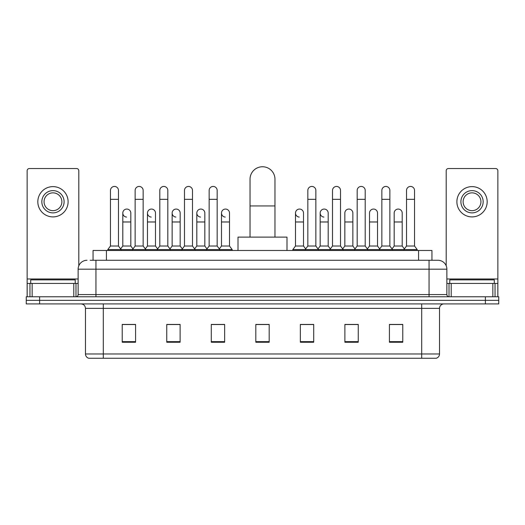 <?xml version="1.0" encoding="UTF-8"?>
<svg xmlns="http://www.w3.org/2000/svg" width="525" height="525" viewBox="0 0 525 525"><rect width="100%" height="100%" fill="white"/><g stroke="black" fill="none" stroke-linecap="round" stroke-linejoin="round"><path stroke-width="0.79" d="M93.056 260.275L93.056 250.477L431.944 250.477L431.944 260.275M90.359 260.275L437.962 260.275A8.905 8.905 0 0 1 446.867 269.181L446.867 294.564C446.985 295.903 447.733 296.645 449.098 296.789M90.156 260.275L95.944 260.275L95.944 269.181L78.133 269.181L78.133 294.564A2.225 2.225 0 0 1 75.902 296.789M87.038 260.275A8.905 8.905 0 0 0 78.133 269.181M39.611 296.789L26.25 296.789L26.25 300.353L39.611 300.353L26.25 300.353L26.25 303.916L39.611 303.916L39.611 300.353L485.389 300.353L39.611 300.353L39.611 296.789L485.389 296.789L485.389 300.353L498.75 300.353L485.389 300.353L485.389 303.916L39.611 303.916M485.389 303.916L498.75 303.916L498.75 296.789L485.389 296.789M446.867 269.181L429.056 269.181L429.056 260.275L437.962 260.275M439.523 353.975C439.399 356.108 438.329 357.532 436.314 358.247L421.706 358.247L421.706 353.975L439.523 353.975L439.523 308.372A4.456 4.456 0 0 1 443.973 303.916M421.706 358.247L88.686 358.247A4.456 4.456 0 0 1 85.477 353.975L85.477 308.372C85.214 305.662 83.731 304.178 81.027 303.916M402.78 342.261L402.78 324.443L389.419 324.443L389.419 342.261L402.78 342.261M358.247 342.261L358.247 324.443L344.886 324.443L344.886 342.261L358.247 342.261M313.714 342.261L313.714 324.443L300.353 324.443L300.353 342.261L313.714 342.261M135.581 342.261L135.581 324.443L122.22 324.443L122.22 342.261L135.581 342.261M180.114 342.261L180.114 324.443L166.753 324.443L166.753 342.261L180.114 342.261M224.648 342.261L224.648 324.443L211.286 324.443L211.286 342.261L224.648 342.261M269.181 342.261L269.181 324.443L255.819 324.443L255.819 342.261L269.181 342.261M356.731 324.535L353.305 324.535M389.419 324.535L402.649 324.535M393.737 324.535L390.311 324.535M221.038 324.535L217.613 324.535M171.695 324.535L168.269 324.535M134.689 324.535L131.263 324.535M122.351 324.535L135.581 324.535M307.387 324.535L303.962 324.535M269.181 324.535L255.819 324.535M224.648 324.535L211.286 324.535M180.114 324.535L166.753 324.535M313.714 324.535L300.353 324.535M358.247 324.535L344.886 324.535M75.239 283.428L75.239 279.871L30.706 279.871L30.706 283.428M73.789 296.789L73.789 283.428L32.15 283.428L32.15 296.789M78.802 265.794L78.802 170.763A2.225 2.225 0 0 0 76.571 168.532L29.367 168.532A2.225 2.225 0 0 0 27.142 170.763L27.142 283.428L32.15 283.428M73.789 283.428L78.133 283.428M27.142 296.789L27.142 283.428M52.972 190.621A11.137 11.137 0 0 0 41.836 201.757A11.137 11.137 0 0 0 52.972 212.887A11.137 11.137 0 0 0 64.103 201.757A11.137 11.137 0 0 0 52.972 190.621M52.972 192.852A8.905 8.905 0 0 0 44.061 201.757A8.905 8.905 0 0 0 52.972 210.663A8.905 8.905 0 0 0 61.878 201.757A8.905 8.905 0 0 0 52.972 192.852M52.972 216.897A15.14 15.14 0 0 0 68.112 201.757A15.14 15.14 0 0 0 52.972 186.618A15.14 15.14 0 0 0 37.826 201.757A15.14 15.14 0 0 0 52.972 216.897M250.031 237.116L250.031 179.222A12.469 12.469 0 0 1 262.5 166.753A12.469 12.469 0 0 1 274.969 179.222A12.469 12.469 0 0 0 262.5 166.753M274.969 237.116L274.969 179.222M286.991 250.477L286.991 237.116L238.009 237.116L238.009 250.477M110.46 199.349L118.479 199.349L118.479 246.022L110.46 246.022L110.46 190.444A4.01 4.01 0 0 1 114.726 186.447A4.01 4.01 0 0 1 118.479 190.444A4.01 4.01 0 0 0 114.726 186.447M110.46 246.022L107.789 249.585L107.789 250.477M118.479 246.022L121.15 249.585L107.789 249.585M135.135 246.022L135.135 199.349L143.148 199.349L143.148 246.022L135.135 246.022L132.464 249.585L121.15 249.585L121.15 250.477M135.135 199.349L135.135 190.444A4.01 4.01 0 0 1 139.394 186.447A4.01 4.01 0 0 1 143.148 190.444A4.01 4.01 0 0 0 139.394 186.447M143.148 246.022L145.825 249.585L132.464 249.585L132.464 250.477M159.803 246.022L159.803 199.349L167.823 199.349L167.823 246.022L159.803 246.022L157.132 249.585L145.825 249.585L145.825 250.477M159.803 199.349L159.803 190.444A4.01 4.01 0 0 1 164.062 186.447A4.01 4.01 0 0 1 167.823 190.444A4.01 4.01 0 0 0 164.062 186.447M167.823 246.022L170.494 249.585L157.132 249.585L157.132 250.477M184.478 246.022L184.478 199.349L192.491 199.349L192.491 246.022L184.478 246.022L181.808 249.585L170.494 249.585L170.494 250.477M184.478 199.349L184.478 190.444A4.01 4.01 0 0 1 188.738 186.447A4.01 4.01 0 0 1 192.491 190.444A4.01 4.01 0 0 0 188.738 186.447M192.491 246.022L195.162 249.585L181.808 249.585L181.808 250.477M209.147 246.022L209.147 199.349L217.166 199.349L217.166 246.022L209.147 246.022L206.476 249.585L195.162 249.585L195.162 250.477M209.147 199.349L209.147 190.444A4.01 4.01 0 0 1 213.406 186.447A4.01 4.01 0 0 1 217.166 190.444A4.01 4.01 0 0 0 213.406 186.447M217.166 246.022L219.837 249.585L206.476 249.585L206.476 250.477M229.504 246.022L229.504 221.977L221.484 221.977L221.484 246.022L229.504 246.022L232.175 249.585L219.837 249.585L219.837 250.477M307.834 199.349L315.853 199.349L315.853 246.022L307.834 246.022L307.834 190.444A4.01 4.01 0 0 1 312.093 186.447A4.01 4.01 0 0 1 315.853 190.444A4.01 4.01 0 0 0 312.093 186.447M307.834 246.022L305.163 249.585L305.163 250.477M315.853 246.022L318.524 249.585L292.825 249.585L292.825 250.477M332.509 246.022L332.509 199.349L340.522 199.349L340.522 246.022L332.509 246.022L329.838 249.585L318.524 249.585L318.524 250.477M332.509 199.349L332.509 190.444A4.01 4.01 0 0 1 336.768 186.447A4.01 4.01 0 0 1 340.522 190.444A4.01 4.01 0 0 0 336.768 186.447M340.522 246.022L343.192 249.585L329.838 249.585L329.838 250.477M357.177 246.022L357.177 199.349L365.197 199.349L365.197 246.022L357.177 246.022L354.506 249.585L343.192 249.585L343.192 250.477M357.177 199.349L357.177 190.444A4.01 4.01 0 0 1 361.436 186.447A4.01 4.01 0 0 1 365.197 190.444A4.01 4.01 0 0 0 361.436 186.447M365.197 246.022L367.867 249.585L354.506 249.585L354.506 250.477M381.852 246.022L381.852 199.349L389.865 199.349L389.865 246.022L381.852 246.022L379.175 249.585L367.867 249.585L367.867 250.477M381.852 199.349L381.852 190.444A4.01 4.01 0 0 1 386.111 186.447A4.01 4.01 0 0 1 389.865 190.444A4.01 4.01 0 0 0 386.111 186.447M389.865 246.022L392.536 249.585L379.175 249.585L379.175 250.477M406.521 246.022L406.521 199.349L414.54 199.349L414.54 246.022L406.521 246.022L403.85 249.585L392.536 249.585L392.536 250.477M406.521 199.349L406.521 190.444A4.01 4.01 0 0 1 410.78 186.447A4.01 4.01 0 0 1 414.54 190.444A4.01 4.01 0 0 0 410.78 186.447M414.54 246.022L417.211 249.585L403.85 249.585L403.85 250.477M417.211 249.585L417.211 250.477M126.558 217.068A4.01 4.01 0 0 1 122.797 213.065A4.01 4.01 0 0 1 127.057 209.068A4.01 4.01 0 0 1 130.817 213.065L130.817 221.977L122.797 221.977L122.797 213.065M130.817 221.977L130.817 246.022L122.797 246.022L122.797 221.977M122.797 246.022L120.638 248.902M130.817 246.022L132.976 248.902M151.226 217.068A4.01 4.01 0 0 1 147.472 213.065A4.01 4.01 0 0 1 151.732 209.068A4.01 4.01 0 0 1 155.485 213.065L155.485 221.977L147.472 221.977L147.472 213.065M155.485 221.977L155.485 246.022L147.472 246.022L147.472 221.977M147.472 246.022L145.313 248.902M155.485 246.022L157.644 248.902M175.895 217.068A4.01 4.01 0 0 1 172.141 213.065A4.01 4.01 0 0 1 176.4 209.068A4.01 4.01 0 0 1 180.16 213.065L180.16 221.977L172.141 221.977L172.141 213.065M180.16 221.977L180.16 246.022L172.141 246.022L172.141 221.977M172.141 246.022L169.982 248.902M180.16 246.022L182.319 248.902M200.57 217.068A4.01 4.01 0 0 1 196.816 213.065A4.01 4.01 0 0 1 201.075 209.068A4.01 4.01 0 0 1 204.829 213.065L204.829 221.977L196.816 221.977L196.816 213.065M204.829 221.977L204.829 246.022L196.816 246.022L196.816 221.977M196.816 246.022L194.65 248.902M204.829 246.022L206.988 248.902M225.238 217.068A4.01 4.01 0 0 1 221.484 213.065A4.01 4.01 0 0 1 225.743 209.068A4.01 4.01 0 0 1 229.504 213.065L229.504 221.977M221.484 246.022L219.325 248.902M232.175 249.585L232.175 250.477M299.257 217.068A4.01 4.01 0 0 1 295.496 213.065A4.01 4.01 0 0 1 299.762 209.068A4.01 4.01 0 0 1 303.516 213.065L303.516 221.977L295.496 221.977L295.496 213.065M303.516 221.977L303.516 246.022L295.496 246.022L295.496 221.977M295.496 246.022L292.825 249.585M303.516 246.022L305.675 248.902M323.925 217.068A4.01 4.01 0 0 1 320.171 213.065A4.01 4.01 0 0 1 324.43 209.068A4.01 4.01 0 0 1 328.184 213.065L328.184 221.977L320.171 221.977L320.171 213.065M328.184 221.977L328.184 246.022L320.171 246.022L320.171 221.977M320.171 246.022L318.012 248.902M328.184 246.022L330.35 248.902M344.84 213.065A4.01 4.01 0 0 1 349.105 209.068A4.01 4.01 0 0 1 352.859 213.065L352.859 221.977L344.84 221.977L344.84 213.065M352.859 221.977L352.859 246.022L344.84 246.022L344.84 221.977M344.84 246.022L342.681 248.902M352.859 246.022L355.018 248.902M369.515 213.065A4.01 4.01 0 0 1 373.774 209.068A4.01 4.01 0 0 1 377.527 213.065L377.527 221.977L369.515 221.977L369.515 213.065M377.527 221.977L377.527 246.022L369.515 246.022L369.515 221.977M369.515 246.022L367.356 248.902M377.527 246.022L379.687 248.902M394.183 213.065A4.01 4.01 0 0 1 398.442 209.068A4.01 4.01 0 0 1 402.202 213.065L402.202 221.977L394.183 221.977L394.183 213.065M402.202 221.977L402.202 246.022L394.183 246.022L394.183 221.977M394.183 246.022L392.024 248.902M402.202 246.022L404.362 248.902M492.85 296.789L492.85 283.428L451.211 283.428L451.211 296.789M497.858 296.789L497.858 283.428L497.858 296.789M492.85 283.428L497.858 283.428L497.858 170.763A2.225 2.225 0 0 0 495.633 168.532L448.429 168.532A2.225 2.225 0 0 0 446.197 170.763L446.197 265.794M446.867 283.428L451.211 283.428M472.027 190.621A11.137 11.137 0 0 0 460.898 201.757A11.137 11.137 0 0 0 472.027 212.887A11.137 11.137 0 0 0 483.164 201.757A11.137 11.137 0 0 0 472.027 190.621M472.027 192.852A8.905 8.905 0 0 0 463.122 201.757A8.905 8.905 0 0 0 472.027 210.663A8.905 8.905 0 0 0 480.939 201.757A8.905 8.905 0 0 0 472.027 192.852M472.027 216.897A15.14 15.14 0 0 0 487.174 201.757A15.14 15.14 0 0 0 472.027 186.618A15.14 15.14 0 0 0 456.888 201.757A15.14 15.14 0 0 0 472.027 216.897M494.294 283.428L494.294 279.871L449.761 279.871L449.761 283.428M106.418 260.275L106.418 250.477M418.583 260.275L418.583 250.477M95.944 296.789L95.944 294.564L446.867 294.564M78.133 294.564L95.944 294.564L95.944 269.181L429.056 269.181L429.056 296.789M421.706 303.916L421.706 308.372L85.477 308.372M439.523 308.372L421.706 308.372L421.706 353.975L103.294 353.975L103.294 358.247M85.477 353.975L103.294 353.975L103.294 303.916M269.181 341.637L255.819 341.637M224.648 341.637L211.286 341.637M180.114 341.637L166.753 341.637M135.581 341.637L122.22 341.637M313.714 341.637L300.353 341.637M358.247 341.637L344.886 341.637M402.78 341.637L389.419 341.637M78.133 278.978L27.142 278.978M75.981 283.428L75.981 296.789M27.175 283.428L27.175 296.789M29.958 296.789L29.958 283.428M250.031 205.944L274.969 205.944M497.858 278.978L446.867 278.978M497.825 296.789L497.825 283.428M495.042 283.428L495.042 296.789M449.019 296.789L449.019 283.428M118.479 199.349L118.479 190.444M143.148 199.349L143.148 190.444M167.823 199.349L167.823 190.444M192.491 199.349L192.491 190.444M217.166 199.349L217.166 190.444M315.853 199.349L315.853 190.444M340.522 199.349L340.522 190.444M365.197 199.349L365.197 190.444M389.865 199.349L389.865 190.444M414.54 199.349L414.54 190.444M221.484 221.977L221.484 213.065"/></g></svg>
